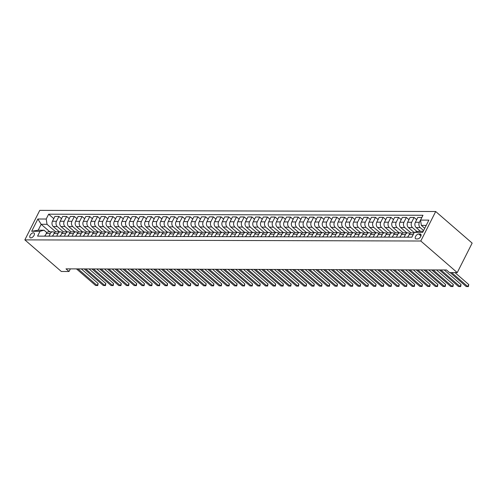 <?xml version="1.0" encoding="UTF-8"?>
<svg xmlns="http://www.w3.org/2000/svg" width="497" height="497" viewBox="0 0 497 497"><rect width="100%" height="100%" fill="white"/><g stroke="black" fill="none" stroke-linecap="round" stroke-linejoin="round"><path stroke-width="0.75" d="M30.795 237.895A3.057 1.653 -49.1 0 0 33.74 235.901A3.057 1.653 -49.1 0 0 34.088 233.037A3.057 1.653 -49.1 0 0 33.374 232.795A3.057 1.653 -49.1 0 0 30.435 234.789A3.057 1.653 -49.1 0 0 30.087 237.659A3.057 1.653 -49.1 0 0 30.795 237.895M435.689 211.517L39.754 210.38L24.85 239.877L420.791 241.014L435.689 211.517L472.15 243.114L457.246 272.611L420.791 241.014M457.246 272.611L449.53 272.592L446.492 269.958L65.989 268.865L69.033 271.499L70.357 268.877M420.071 233.988L418.71 233.981A2.963 1.603 -49.1 0 0 415.865 235.913A2.963 1.603 -49.1 0 0 415.523 238.69A2.963 1.603 -49.1 0 0 416.219 238.927L417.573 238.927A2.963 1.603 -49.1 0 0 420.425 236.994A2.963 1.603 -49.1 0 0 420.76 234.217A2.963 1.603 -49.1 0 0 420.071 233.988L421.089 234.87M426.202 225.402L421.35 225.389L420.53 220.096L422.966 215.269L48.65 214.195L53.782 218.643M420.53 220.096L428.874 220.121L422.667 232.397L414.33 232.372L418.368 231.291L423.22 231.304M49.83 231.807L41.164 224.296L38.182 230.198L44.053 230.217L40.009 231.298L37.573 236.118L411.895 237.199L414.33 232.372M40.009 231.298L31.671 231.273L37.871 218.997L46.209 219.022L48.65 214.195M69.033 271.499L61.311 271.474L24.85 239.877M44.053 230.217L46.867 232.658M48.961 236.156L50.284 233.534A3.821 2.914 -89.8 0 1 52.725 231.813A3.821 2.914 -89.8 0 1 54.322 232.447L54.589 232.677M56.677 236.174L58.006 233.553A3.821 2.914 -89.8 0 1 60.448 231.838A3.821 2.914 -89.8 0 1 62.044 232.472L62.311 232.702M64.399 236.199L65.722 233.578A3.821 2.914 -89.8 0 1 68.164 231.863A3.821 2.914 -89.8 0 1 69.766 232.49L70.034 232.72M72.121 236.218L73.444 233.596A3.821 2.914 -89.8 0 1 75.886 231.882A3.821 2.914 -89.8 0 1 77.489 232.515L77.749 232.745M79.843 236.243L81.166 233.621A3.821 2.914 -89.8 0 1 83.608 231.906A3.821 2.914 -89.8 0 1 85.211 232.54L85.472 232.764M87.565 236.268L88.888 233.64A3.821 2.914 -89.8 0 1 91.33 231.925A3.821 2.914 -89.8 0 1 92.927 232.559L93.194 232.789M95.287 236.286L96.611 233.665A3.821 2.914 -89.8 0 1 99.052 231.95A3.821 2.914 -89.8 0 1 100.649 232.584L100.916 232.813M103.003 236.311L104.333 233.689A3.821 2.914 -89.8 0 1 106.774 231.969A3.821 2.914 -89.8 0 1 108.371 232.602L108.638 232.832M110.725 236.33L112.049 233.708A3.821 2.914 -89.8 0 1 114.49 231.993A3.821 2.914 -89.8 0 1 116.093 232.627L116.36 232.857M118.448 236.355L119.771 233.733A3.821 2.914 -89.8 0 1 122.212 232.018A3.821 2.914 -89.8 0 1 123.815 232.646L124.076 232.876M126.17 236.373L127.493 233.752A3.821 2.914 -89.8 0 1 129.934 232.037A3.821 2.914 -89.8 0 1 131.537 232.671L131.798 232.9M133.892 236.398L135.215 233.776A3.821 2.914 -89.8 0 1 137.657 232.062A3.821 2.914 -89.8 0 1 139.259 232.695L139.52 232.919M141.614 236.423L142.937 233.795A3.821 2.914 -89.8 0 1 145.379 232.08A3.821 2.914 -89.8 0 1 146.975 232.714L147.242 232.944M149.33 236.442L150.659 233.82A3.821 2.914 -89.8 0 1 153.101 232.105A3.821 2.914 -89.8 0 1 154.697 232.739L154.965 232.969M157.052 236.466L158.375 233.845A3.821 2.914 -89.8 0 1 160.817 232.124A3.821 2.914 -89.8 0 1 162.42 232.758L162.687 232.987M164.774 236.485L166.097 233.863A3.821 2.914 -89.8 0 1 168.539 232.149A3.821 2.914 -89.8 0 1 170.142 232.782L170.403 233.012M172.496 236.51L173.82 233.888A3.821 2.914 -89.8 0 1 176.261 232.174A3.821 2.914 -89.8 0 1 177.864 232.801L178.125 233.031M180.218 236.529L181.542 233.907A3.821 2.914 -89.8 0 1 183.983 232.192A3.821 2.914 -89.8 0 1 185.586 232.826L185.847 233.056M187.941 236.553L189.264 233.932A3.821 2.914 -89.8 0 1 191.705 232.217A3.821 2.914 -89.8 0 1 193.302 232.851L193.569 233.074M195.656 236.578L196.986 233.95A3.821 2.914 -89.8 0 1 199.427 232.236A3.821 2.914 -89.8 0 1 201.024 232.869L201.291 233.099M203.379 236.597L204.708 233.975A3.821 2.914 -89.8 0 1 207.15 232.261A3.821 2.914 -89.8 0 1 208.746 232.894L209.013 233.124M211.101 236.622L212.424 234A3.821 2.914 -89.8 0 1 214.866 232.279A3.821 2.914 -89.8 0 1 216.468 232.913L216.729 233.143M218.823 236.64L220.146 234.019A3.821 2.914 -89.8 0 1 222.588 232.304A3.821 2.914 -89.8 0 1 224.19 232.938L224.451 233.168M226.545 236.665L227.868 234.044A3.821 2.914 -89.8 0 1 230.31 232.329A3.821 2.914 -89.8 0 1 231.913 232.956L232.174 233.186M234.267 236.684L235.59 234.062A3.821 2.914 -89.8 0 1 238.032 232.347A3.821 2.914 -89.8 0 1 239.629 232.981L239.896 233.211M241.983 236.709L243.313 234.087A3.821 2.914 -89.8 0 1 245.754 232.372A3.821 2.914 -89.8 0 1 247.351 233.006L247.618 233.23M249.705 236.734L251.035 234.106A3.821 2.914 -89.8 0 1 253.476 232.391A3.821 2.914 -89.8 0 1 255.073 233.025L255.34 233.255M257.427 236.752L258.751 234.13A3.821 2.914 -89.8 0 1 261.192 232.416A3.821 2.914 -89.8 0 1 262.795 233.05L263.056 233.279M265.149 236.777L266.473 234.155A3.821 2.914 -89.8 0 1 268.914 232.434A3.821 2.914 -89.8 0 1 270.517 233.068L270.778 233.298M272.872 236.796L274.195 234.174A3.821 2.914 -89.8 0 1 276.636 232.459A3.821 2.914 -89.8 0 1 278.239 233.093L278.5 233.323M280.594 236.82L281.917 234.199A3.821 2.914 -89.8 0 1 284.359 232.484A3.821 2.914 -89.8 0 1 285.955 233.112L286.222 233.341M288.316 236.839L289.639 234.217A3.821 2.914 -89.8 0 1 292.081 232.503A3.821 2.914 -89.8 0 1 293.677 233.136L293.944 233.366M296.032 236.864L297.361 234.242A3.821 2.914 -89.8 0 1 299.803 232.528A3.821 2.914 -89.8 0 1 301.399 233.161L301.667 233.385M303.754 236.889L305.077 234.261A3.821 2.914 -89.8 0 1 307.519 232.546A3.821 2.914 -89.8 0 1 309.122 233.18L309.382 233.41M311.476 236.907L312.799 234.286A3.821 2.914 -89.8 0 1 315.241 232.571A3.821 2.914 -89.8 0 1 316.844 233.205L317.105 233.435M319.198 236.932L320.522 234.311A3.821 2.914 -89.8 0 1 322.963 232.59A3.821 2.914 -89.8 0 1 324.566 233.223L324.827 233.453M326.92 236.951L328.244 234.329A3.821 2.914 -89.8 0 1 330.685 232.615A3.821 2.914 -89.8 0 1 332.282 233.248L332.549 233.478M334.643 236.976L335.966 234.354A3.821 2.914 -89.8 0 1 338.407 232.639A3.821 2.914 -89.8 0 1 340.004 233.267L340.271 233.497M342.358 236.994L343.688 234.373A3.821 2.914 -89.8 0 1 346.129 232.658A3.821 2.914 -89.8 0 1 347.726 233.292L347.993 233.522M350.081 237.019L351.404 234.398A3.821 2.914 -89.8 0 1 353.845 232.683A3.821 2.914 -89.8 0 1 355.448 233.317L355.715 233.54M357.803 237.044L359.126 234.416A3.821 2.914 -89.8 0 1 361.567 232.702A3.821 2.914 -89.8 0 1 363.17 233.335L363.431 233.565M365.525 237.063L366.848 234.441A3.821 2.914 -89.8 0 1 369.29 232.726A3.821 2.914 -89.8 0 1 370.892 233.36L371.153 233.59M373.247 237.088L374.57 234.466A3.821 2.914 -89.8 0 1 377.012 232.745A3.821 2.914 -89.8 0 1 378.615 233.379L378.876 233.609M380.969 237.106L382.292 234.485A3.821 2.914 -89.8 0 1 384.734 232.77A3.821 2.914 -89.8 0 1 386.331 233.404L386.598 233.633M388.685 237.131L390.015 234.509A3.821 2.914 -89.8 0 1 392.456 232.795A3.821 2.914 -89.8 0 1 394.053 233.422L394.32 233.652M396.407 237.15L397.73 234.528A3.821 2.914 -89.8 0 1 400.172 232.813A3.821 2.914 -89.8 0 1 401.775 233.447L402.042 233.677M404.129 237.175L405.453 234.553A3.821 2.914 -89.8 0 1 407.894 232.838A3.821 2.914 -89.8 0 1 409.497 233.472L409.758 233.696M424.73 228.316L421.35 225.389M423.606 230.546L420.195 227.589A3.821 2.914 -89.8 0 1 419.375 222.296L421.841 217.5M420.468 231.298L416.182 227.583A3.821 2.914 -89.8 0 1 415.362 222.283L417.797 217.462L421.816 217.475M417.151 231.621L412.479 227.57A3.821 2.914 -89.8 0 1 411.659 222.271L414.094 217.45L416.672 219.686M414.237 232.559L408.459 227.558A3.821 2.914 -89.8 0 1 407.639 222.265L410.081 217.438L414.094 217.45M410.976 232.938L404.757 227.545A3.821 2.914 -89.8 0 1 403.937 222.252L406.372 217.425L408.956 219.668M406.85 232.832L400.737 227.533A3.821 2.914 -89.8 0 1 399.923 222.24L402.359 217.419L406.372 217.425M403.253 232.913L397.035 227.527A3.821 2.914 -89.8 0 1 396.215 222.227L398.65 217.406L401.234 219.643M399.134 232.813L393.021 227.514A3.821 2.914 -89.8 0 1 392.201 222.215L394.637 217.394L398.65 217.406M395.531 232.888L389.313 227.502A3.821 2.914 -89.8 0 1 388.492 222.209L390.928 217.382L393.512 219.618M391.412 232.789L385.299 227.489A3.821 2.914 -89.8 0 1 384.479 222.196L386.914 217.369L390.928 217.382M387.809 232.869L381.59 227.483A3.821 2.914 -89.8 0 1 380.77 222.184L383.206 217.363L385.79 219.599M383.69 232.764L377.577 227.471A3.821 2.914 -89.8 0 1 376.757 222.171L379.192 217.351L383.206 217.363M380.087 232.844L373.868 227.458A3.821 2.914 -89.8 0 1 373.048 222.165L375.49 217.338L378.068 219.575M375.968 232.745L369.855 227.446A3.821 2.914 -89.8 0 1 369.035 222.153L371.47 217.326L375.49 217.338M372.365 232.826L366.152 227.433A3.821 2.914 -89.8 0 1 365.332 222.14L367.768 217.319L370.346 219.556M368.246 232.72L362.133 227.427A3.821 2.914 -89.8 0 1 361.313 222.128L363.754 217.307L367.768 217.319M364.643 232.801L358.43 227.415A3.821 2.914 -89.8 0 1 357.61 222.116L360.045 217.295L362.624 219.531M360.524 232.702L354.411 227.402A3.821 2.914 -89.8 0 1 353.591 222.109L356.032 217.282L360.045 217.295M356.927 232.782L350.708 227.39A3.821 2.914 -89.8 0 1 349.888 222.097L352.323 217.27L354.908 219.512M352.808 232.677L346.695 227.377A3.821 2.914 -89.8 0 1 345.875 222.084L348.31 217.264L352.323 217.27M349.205 232.758L342.986 227.371A3.821 2.914 -89.8 0 1 342.166 222.072L344.601 217.251L347.186 219.488M345.086 232.658L338.973 227.359A3.821 2.914 -89.8 0 1 338.153 222.06L340.588 217.239L344.601 217.251M341.482 232.733L335.264 227.346A3.821 2.914 -89.8 0 1 334.444 222.053L336.879 217.226L339.463 219.463M337.364 232.633L331.25 227.334A3.821 2.914 -89.8 0 1 330.43 222.041L332.866 217.214L336.879 217.226M333.76 232.714L327.542 227.328A3.821 2.914 -89.8 0 1 326.722 222.029L329.163 217.208L331.741 219.444M329.641 232.615L323.528 227.315A3.821 2.914 -89.8 0 1 322.708 222.016L325.144 217.195L329.163 217.208M326.038 232.689L319.826 227.303A3.821 2.914 -89.8 0 1 319.006 222.01L321.441 217.183L324.019 219.419M321.919 232.59L315.806 227.291A3.821 2.914 -89.8 0 1 314.986 221.997L317.428 217.17L321.441 217.183M318.316 232.671L312.104 227.278A3.821 2.914 -89.8 0 1 311.284 221.985L313.719 217.164L316.297 219.401M314.197 232.565L308.084 227.272A3.821 2.914 -89.8 0 1 307.264 221.973L309.706 217.152L313.719 217.164M310.6 232.646L304.381 227.259A3.821 2.914 -89.8 0 1 303.561 221.96L305.997 217.139L308.581 219.376M306.481 232.546L300.368 227.247A3.821 2.914 -89.8 0 1 299.548 221.954L301.983 217.127L305.997 217.139M302.878 232.627L296.659 227.235A3.821 2.914 -89.8 0 1 295.839 221.942L298.275 217.114L300.859 219.357M298.759 232.521L292.646 227.222A3.821 2.914 -89.8 0 1 291.826 221.929L294.261 217.108L298.275 217.114M295.156 232.602L288.937 227.216A3.821 2.914 -89.8 0 1 288.117 221.917L290.552 217.096L293.137 219.332M291.037 232.503L284.924 227.204A3.821 2.914 -89.8 0 1 284.104 221.904L286.539 217.083L290.552 217.096M287.434 232.577L281.215 227.191A3.821 2.914 -89.8 0 1 280.395 221.898L282.836 217.071L285.415 219.307M283.315 232.478L277.202 227.179A3.821 2.914 -89.8 0 1 276.382 221.886L278.817 217.059L282.836 217.071M279.712 232.559L273.493 227.172A3.821 2.914 -89.8 0 1 272.679 221.873L275.114 217.052L277.693 219.289M275.593 232.459L269.48 227.16A3.821 2.914 -89.8 0 1 268.66 221.861L271.095 217.04L275.114 217.052M271.989 232.534L265.777 227.148A3.821 2.914 -89.8 0 1 264.957 221.855L267.392 217.027L269.97 219.264M267.871 232.434L261.757 227.135A3.821 2.914 -89.8 0 1 260.937 221.842L263.379 217.015L267.392 217.027M264.274 232.515L258.055 227.123A3.821 2.914 -89.8 0 1 257.235 221.83L259.67 217.009L262.254 219.245M260.155 232.41L254.042 227.117A3.821 2.914 -89.8 0 1 253.221 221.817L255.657 216.996L259.67 217.009M256.551 232.49L250.333 227.104A3.821 2.914 -89.8 0 1 249.513 221.805L251.948 216.984L254.532 219.22M252.433 232.391L246.319 227.092A3.821 2.914 -89.8 0 1 245.499 221.799L247.935 216.972L251.948 216.984M248.829 232.472L242.611 227.079A3.821 2.914 -89.8 0 1 241.79 221.786L244.226 216.965L246.81 219.202M244.71 232.366L238.597 227.067A3.821 2.914 -89.8 0 1 237.777 221.774L240.213 216.953L244.226 216.965M241.107 232.447L234.888 227.061A3.821 2.914 -89.8 0 1 234.068 221.761L236.51 216.94L239.088 219.177M236.988 232.347L230.875 227.048A3.821 2.914 -89.8 0 1 230.055 221.755L232.49 216.928L236.51 216.94M233.385 232.422L227.166 227.036A3.821 2.914 -89.8 0 1 226.352 221.743L228.788 216.916L231.366 219.152M229.266 232.323L223.153 227.023A3.821 2.914 -89.8 0 1 222.333 221.73L224.768 216.909L228.788 216.916M225.663 232.403L219.45 227.017A3.821 2.914 -89.8 0 1 218.63 221.718L221.066 216.897L223.644 219.134M221.544 232.304L215.431 227.005A3.821 2.914 -89.8 0 1 214.611 221.705L217.052 216.885L221.066 216.897M217.947 232.379L211.728 226.992A3.821 2.914 -89.8 0 1 210.908 221.699L213.343 216.872L215.928 219.109M213.822 232.279L207.715 226.98A3.821 2.914 -89.8 0 1 206.895 221.687L209.33 216.86L213.343 216.872M210.225 232.36L204.006 226.967A3.821 2.914 -89.8 0 1 203.186 221.674L205.621 216.854L208.206 219.09M206.106 232.254L199.993 226.961A3.821 2.914 -89.8 0 1 199.173 221.662L201.608 216.841L205.621 216.854M202.503 232.335L196.284 226.949A3.821 2.914 -89.8 0 1 195.464 221.656L197.899 216.829L200.484 219.065M198.384 232.236L192.271 226.936A3.821 2.914 -89.8 0 1 191.451 221.643L193.886 216.816L197.899 216.829M194.781 232.316L188.562 226.924A3.821 2.914 -89.8 0 1 187.742 221.631L190.183 216.81L192.761 219.047M190.662 232.211L184.549 226.912A3.821 2.914 -89.8 0 1 183.728 221.619L186.164 216.798L190.183 216.81M187.058 232.292L180.84 226.905A3.821 2.914 -89.8 0 1 180.02 221.606L182.461 216.785L185.039 219.022M182.939 232.192L176.826 226.893A3.821 2.914 -89.8 0 1 176.006 221.6L178.442 216.773L182.461 216.785M179.336 232.273L173.124 226.88A3.821 2.914 -89.8 0 1 172.304 221.587L174.739 216.76L177.317 218.997M175.217 232.167L169.104 226.868A3.821 2.914 -89.8 0 1 168.284 221.575L170.726 216.754L174.739 216.76M171.62 232.248L165.402 226.862A3.821 2.914 -89.8 0 1 164.582 221.563L167.017 216.742L169.601 218.978M167.495 232.149L161.382 226.849A3.821 2.914 -89.8 0 1 160.568 221.55L163.004 216.729L167.017 216.742M163.898 232.223L157.679 226.837A3.821 2.914 -89.8 0 1 156.859 221.544L159.295 216.717L161.879 218.953M159.779 232.124L153.666 226.825A3.821 2.914 -89.8 0 1 152.846 221.532L155.281 216.704L159.295 216.717M156.176 232.205L149.957 226.812A3.821 2.914 -89.8 0 1 149.137 221.519L151.573 216.698L154.157 218.935M152.057 232.099L145.944 226.806A3.821 2.914 -89.8 0 1 145.124 221.507L147.559 216.686L151.573 216.698M148.454 232.18L142.235 226.794A3.821 2.914 -89.8 0 1 141.415 221.5L143.85 216.673L146.435 218.91M144.335 232.08L138.222 226.781A3.821 2.914 -89.8 0 1 137.402 221.488L139.837 216.661L143.85 216.673M140.732 232.161L134.513 226.769A3.821 2.914 -89.8 0 1 133.693 221.476L136.135 216.655L138.713 218.891M136.613 232.056L130.5 226.756A3.821 2.914 -89.8 0 1 129.68 221.463L132.115 216.642L136.135 216.655M133.01 232.136L126.797 226.75A3.821 2.914 -89.8 0 1 125.977 221.451L128.412 216.63L130.991 218.866M128.891 232.037L122.778 226.738A3.821 2.914 -89.8 0 1 121.958 221.445L124.399 216.617L128.412 216.63M125.287 232.118L119.075 226.725A3.821 2.914 -89.8 0 1 118.255 221.432L120.69 216.605L123.275 218.842M121.169 232.012L115.055 226.713A3.821 2.914 -89.8 0 1 114.242 221.42L116.677 216.599L120.69 216.605M117.572 232.093L111.353 226.707A3.821 2.914 -89.8 0 1 110.533 221.407L112.968 216.586L115.552 218.823M113.453 231.993L107.34 226.694A3.821 2.914 -89.8 0 1 106.52 221.395L108.955 216.574L112.968 216.586M109.849 232.068L103.631 226.682A3.821 2.914 -89.8 0 1 102.811 221.389L105.246 216.562L107.83 218.798M105.731 231.969L99.617 226.669A3.821 2.914 -89.8 0 1 98.797 221.376L101.233 216.549L105.246 216.562M102.127 232.049L95.909 226.657A3.821 2.914 -89.8 0 1 95.089 221.364L97.524 216.543L100.108 218.779M98.008 231.944L91.895 226.651A3.821 2.914 -89.8 0 1 91.075 221.351L93.511 216.53L97.524 216.543M94.405 232.024L88.186 226.638A3.821 2.914 -89.8 0 1 87.366 221.345L89.808 216.518L92.386 218.755M90.286 231.925L84.173 226.626A3.821 2.914 -89.8 0 1 83.353 221.333L85.788 216.506L89.808 216.518M86.683 232.006L80.471 226.613A3.821 2.914 -89.8 0 1 79.65 221.32L82.086 216.499L84.664 218.736M82.564 231.9L76.451 226.601A3.821 2.914 -89.8 0 1 75.631 221.308L78.072 216.487L82.086 216.499M78.961 231.981L72.748 226.595A3.821 2.914 -89.8 0 1 71.928 221.295L74.364 216.475L76.942 218.711M74.842 231.882L68.729 226.582A3.821 2.914 -89.8 0 1 67.909 221.289L70.35 216.462L74.364 216.475M71.245 231.962L65.026 226.57A3.821 2.914 -89.8 0 1 64.206 221.277L66.641 216.45L69.226 218.686M67.126 231.857L61.013 226.557A3.821 2.914 -89.8 0 1 60.193 221.264L62.628 216.443L66.641 216.45M63.523 231.937L57.304 226.551A3.821 2.914 -89.8 0 1 56.484 221.252L58.919 216.431L61.504 218.668M59.404 231.838L53.291 226.539A3.821 2.914 -89.8 0 1 52.471 221.24L54.906 216.419L58.919 216.431M55.801 231.913L47.029 224.315L41.164 224.296L37.871 218.997M411.851 237.199L413.175 234.572A3.821 2.914 -89.8 0 1 413.454 234.106M407.838 237.187L409.161 234.565A3.821 2.914 -89.8 0 1 411.603 232.844L414.088 232.857M400.116 237.162L401.439 234.541A3.821 2.914 -89.8 0 1 403.881 232.826L407.894 232.838M392.394 237.144L393.717 234.516A3.821 2.914 -89.8 0 1 396.159 232.801L400.172 232.813M384.672 237.119L385.995 234.497A3.821 2.914 -89.8 0 1 388.437 232.782L392.456 232.795M376.95 237.094L378.279 234.472A3.821 2.914 -89.8 0 1 380.721 232.758L384.734 232.77M369.228 237.075L370.557 234.454A3.821 2.914 -89.8 0 1 372.998 232.739L377.012 232.745M361.512 237.05L362.835 234.429A3.821 2.914 -89.8 0 1 365.276 232.714L369.29 232.726M353.789 237.032L355.113 234.41A3.821 2.914 -89.8 0 1 357.554 232.689L361.567 232.702M346.067 237.007L347.391 234.385A3.821 2.914 -89.8 0 1 349.832 232.671L353.845 232.683M338.345 236.988L339.668 234.36A3.821 2.914 -89.8 0 1 342.11 232.646L346.129 232.658M330.623 236.963L331.946 234.342A3.821 2.914 -89.8 0 1 334.394 232.627L338.407 232.639M322.901 236.939L324.23 234.317A3.821 2.914 -89.8 0 1 326.672 232.602L330.685 232.615M315.185 236.92L316.508 234.298A3.821 2.914 -89.8 0 1 318.95 232.584L322.963 232.59M307.463 236.895L308.786 234.273A3.821 2.914 -89.8 0 1 311.228 232.559L315.241 232.571M299.741 236.876L301.064 234.255A3.821 2.914 -89.8 0 1 303.505 232.534L307.519 232.546M292.019 236.852L293.342 234.23A3.821 2.914 -89.8 0 1 295.783 232.515L299.803 232.528M284.296 236.833L285.62 234.205A3.821 2.914 -89.8 0 1 288.061 232.49L292.081 232.503M276.574 236.808L277.904 234.186A3.821 2.914 -89.8 0 1 280.345 232.472L284.359 232.484M268.858 236.783L270.182 234.162A3.821 2.914 -89.8 0 1 272.623 232.447L276.636 232.459M261.136 236.765L262.459 234.143A3.821 2.914 -89.8 0 1 264.901 232.428L268.914 232.434M253.414 236.74L254.737 234.118A3.821 2.914 -89.8 0 1 257.179 232.403L261.192 232.416M245.692 236.721L247.015 234.099A3.821 2.914 -89.8 0 1 249.457 232.379L253.476 232.391M237.97 236.696L239.293 234.075A3.821 2.914 -89.8 0 1 241.735 232.36L245.754 232.372M230.248 236.678L231.577 234.05A3.821 2.914 -89.8 0 1 234.019 232.335L238.032 232.347M222.532 236.653L223.855 234.031A3.821 2.914 -89.8 0 1 226.297 232.316L230.31 232.329M214.81 236.628L216.133 234.006A3.821 2.914 -89.8 0 1 218.574 232.292L222.588 232.304M207.087 236.609L208.411 233.988A3.821 2.914 -89.8 0 1 210.852 232.273L214.866 232.279M199.365 236.584L200.689 233.963A3.821 2.914 -89.8 0 1 203.13 232.248L207.15 232.261M191.643 236.566L192.966 233.944A3.821 2.914 -89.8 0 1 195.408 232.223L199.427 232.236M183.921 236.541L185.251 233.919A3.821 2.914 -89.8 0 1 187.692 232.205L191.705 232.217M176.205 236.522L177.528 233.894A3.821 2.914 -89.8 0 1 179.97 232.18L183.983 232.192M168.483 236.497L169.806 233.876A3.821 2.914 -89.8 0 1 172.248 232.161L176.261 232.174M160.761 236.473L162.084 233.851A3.821 2.914 -89.8 0 1 164.526 232.136L168.539 232.149M153.039 236.454L154.362 233.832A3.821 2.914 -89.8 0 1 156.803 232.118L160.817 232.124M145.317 236.429L146.64 233.807A3.821 2.914 -89.8 0 1 149.081 232.093L153.101 232.105M137.594 236.41L138.924 233.789A3.821 2.914 -89.8 0 1 141.365 232.068L145.379 232.08M129.872 236.386L131.202 233.764A3.821 2.914 -89.8 0 1 133.643 232.049L137.657 232.062M122.156 236.367L123.48 233.739A3.821 2.914 -89.8 0 1 125.921 232.024L129.934 232.037M114.434 236.342L115.758 233.72A3.821 2.914 -89.8 0 1 118.199 232.006L122.212 232.018M106.712 236.317L108.035 233.696A3.821 2.914 -89.8 0 1 110.477 231.981L114.49 231.993M98.99 236.299L100.313 233.677A3.821 2.914 -89.8 0 1 102.755 231.962L106.774 231.969M91.268 236.274L92.591 233.652A3.821 2.914 -89.8 0 1 95.039 231.937L99.052 231.95M83.546 236.255L84.875 233.633A3.821 2.914 -89.8 0 1 87.317 231.913L91.33 231.925M75.83 236.23L77.153 233.609A3.821 2.914 -89.8 0 1 79.595 231.894L83.608 231.906M68.108 236.212L69.431 233.584A3.821 2.914 -89.8 0 1 71.872 231.869L75.886 231.882M60.386 236.187L61.709 233.565A3.821 2.914 -89.8 0 1 64.15 231.85L68.164 231.863M52.663 236.162L53.987 233.54A3.821 2.914 -89.8 0 1 56.428 231.826L60.448 231.838M46.209 219.022L47.029 224.315M44.941 236.143L46.264 233.522A3.821 2.914 -89.8 0 1 48.706 231.807L52.725 231.813M31.671 231.273L38.182 230.198M451.661 272.598L467.752 286.539L466.205 286.533L450.12 272.592M454.979 272.604L468.758 284.545L467.752 286.539L468.379 286.62L466.205 286.533M468.758 284.545L468.379 286.62M407.354 237.181A2.535 1.932 -89.8 0 1 408.18 236.504M440.901 269.939L460.029 286.514L458.482 286.508L439.36 269.933M444.219 269.952L461.036 284.52L460.029 286.514L460.657 286.601L458.482 286.508M461.036 284.52L460.657 286.601M399.631 237.162A2.535 1.932 -89.8 0 1 400.458 236.485M433.179 269.921L452.307 286.489L450.76 286.489L431.638 269.914M436.496 269.927L453.314 284.501L452.307 286.489L452.935 286.576L450.76 286.489M453.314 284.501L452.935 286.576M391.909 237.137A2.535 1.932 -89.8 0 1 392.736 236.46M425.463 269.896L444.585 286.471L443.044 286.465L423.916 269.89M428.781 269.908L445.592 284.477L444.585 286.471L445.213 286.558L443.044 286.465M445.592 284.477L445.213 286.558M384.187 237.119A2.535 1.932 -89.8 0 1 385.013 236.442M417.741 269.871L436.863 286.446L435.322 286.446L416.194 269.871M421.058 269.883L437.869 284.458L436.863 286.446L437.49 286.533L435.322 286.446M437.869 284.458L437.49 286.533M376.465 237.094A2.535 1.932 -89.8 0 1 377.291 236.417M410.019 269.852L429.141 286.427L427.6 286.421L408.472 269.846M413.336 269.859L430.147 284.433L429.141 286.427L429.775 286.514L427.6 286.421M430.147 284.433L429.775 286.514M368.749 237.075A2.535 1.932 -89.8 0 1 369.575 236.398M402.297 269.828L421.425 286.402L419.878 286.402L400.75 269.828M405.614 269.84L422.431 284.408L421.425 286.402L422.052 286.489L419.878 286.402M422.431 284.408L422.052 286.489M361.027 237.05A2.535 1.932 -89.8 0 1 361.853 236.373M394.575 269.809L413.703 286.384L412.156 286.378L393.034 269.803M397.892 269.815L414.709 284.39L413.703 286.384L414.33 286.465L412.156 286.378M414.709 284.39L414.33 286.465M353.305 237.026A2.535 1.932 -89.8 0 1 354.131 236.348M386.852 269.784L405.981 286.359L404.434 286.353L385.312 269.778M390.17 269.796L406.987 284.365L405.981 286.359L406.608 286.446L404.434 286.353M406.987 284.365L406.608 286.446M345.583 237.007A2.535 1.932 -89.8 0 1 346.409 236.33M379.136 269.765L398.259 286.34L396.712 286.334L377.59 269.759M382.454 269.772L399.265 284.346L398.259 286.34L398.886 286.421L396.712 286.334M399.265 284.346L398.886 286.421M337.861 236.982A2.535 1.932 -89.8 0 1 338.687 236.305M371.414 269.741L390.536 286.315L388.996 286.309L369.867 269.734M374.732 269.753L391.543 284.321L390.536 286.315L391.164 286.402L388.996 286.309M391.543 284.321L391.164 286.402M330.138 236.963A2.535 1.932 -89.8 0 1 330.965 236.286M363.692 269.716L382.814 286.291L381.274 286.291L362.145 269.716M367.01 269.728L383.821 284.303L382.814 286.291L383.448 286.378L381.274 286.291M383.821 284.303L383.448 286.378M322.423 236.939A2.535 1.932 -89.8 0 1 323.249 236.261M355.97 269.697L375.098 286.272L373.551 286.266L354.423 269.691M359.288 269.703L376.105 284.278L375.098 286.272L375.726 286.359L373.551 286.266M376.105 284.278L375.726 286.359M314.7 236.92A2.535 1.932 -89.8 0 1 315.527 236.243M348.248 269.672L367.376 286.247L365.829 286.247L346.707 269.672M351.565 269.685L368.383 284.253L367.376 286.247L368.004 286.334L365.829 286.247M368.383 284.253L368.004 286.334M306.978 236.895A2.535 1.932 -89.8 0 1 307.805 236.218M340.526 269.654L359.654 286.229L358.107 286.222L338.985 269.647M343.843 269.66L360.66 284.234L359.654 286.229L360.282 286.309L358.107 286.222M360.66 284.234L360.282 286.309M299.256 236.87A2.535 1.932 -89.8 0 1 300.082 236.193M332.81 269.629L351.932 286.204L350.385 286.197L331.263 269.623M336.127 269.641L352.938 284.209L351.932 286.204L352.559 286.291L350.385 286.197M352.938 284.209L352.559 286.291M291.534 236.852A2.535 1.932 -89.8 0 1 292.36 236.174M325.088 269.61L344.21 286.185L342.669 286.179L323.541 269.604M328.405 269.616L345.216 284.191L344.21 286.185L344.837 286.266L342.669 286.179M345.216 284.191L344.837 286.266M283.812 236.827A2.535 1.932 -89.8 0 1 284.638 236.15M317.366 269.585L336.488 286.16L334.947 286.154L315.819 269.579M320.683 269.598L337.494 284.166L336.488 286.16L337.121 286.247L334.947 286.154M337.494 284.166L337.121 286.247M276.096 236.808A2.535 1.932 -89.8 0 1 276.922 236.131M309.643 269.56L328.772 286.135L327.225 286.135L308.097 269.56M312.961 269.573L329.778 284.147L328.772 286.135L329.399 286.222L327.225 286.135M329.778 284.147L329.399 286.222M268.374 236.783A2.535 1.932 -89.8 0 1 269.2 236.106M301.921 269.542L321.05 286.117L319.503 286.11L300.381 269.536M305.239 269.548L322.056 284.122L321.05 286.117L321.677 286.204L319.503 286.11M322.056 284.122L321.677 286.204M260.652 236.765A2.535 1.932 -89.8 0 1 261.478 236.087M294.199 269.517L313.327 286.092L311.781 286.092L292.658 269.517M297.517 269.529L314.334 284.098L313.327 286.092L313.955 286.179L311.781 286.092M314.334 284.098L313.955 286.179M252.93 236.74A2.535 1.932 -89.8 0 1 253.756 236.063M286.477 269.498L305.605 286.073L304.058 286.067L284.936 269.492M289.801 269.504L306.612 284.079L305.605 286.073L306.233 286.154L304.058 286.067M306.612 284.079L306.233 286.154M245.207 236.715A2.535 1.932 -89.8 0 1 246.034 236.038M278.761 269.473L297.883 286.048L296.342 286.042L277.214 269.467M282.079 269.486L298.89 284.054L297.883 286.048L298.511 286.135L296.342 286.042M298.89 284.054L298.511 286.135M237.485 236.696A2.535 1.932 -89.8 0 1 238.311 236.019M271.039 269.455L290.161 286.03L288.62 286.023L269.492 269.449M274.356 269.461L291.167 284.035L290.161 286.03L290.795 286.11L288.62 286.023M291.167 284.035L290.795 286.11M229.763 236.671A2.535 1.932 -89.8 0 1 230.596 235.994M263.317 269.43L282.439 286.005L280.898 285.999L261.77 269.424M266.634 269.442L283.452 284.011L282.439 286.005L283.073 286.092L280.898 285.999M283.452 284.011L283.073 286.092M222.047 236.653A2.535 1.932 -89.8 0 1 222.873 235.976M255.595 269.405L274.723 285.98L273.176 285.98L254.054 269.405M258.912 269.417L275.729 283.992L274.723 285.98L275.35 286.067L273.176 285.98M275.729 283.992L275.35 286.067M214.325 236.628A2.535 1.932 -89.8 0 1 215.151 235.951M247.873 269.386L267.001 285.961L265.454 285.955L246.332 269.38M251.19 269.393L268.007 283.967L267.001 285.961L267.628 286.048L265.454 285.955M268.007 283.967L267.628 286.048M206.603 236.609A2.535 1.932 -89.8 0 1 207.429 235.932M240.15 269.362L259.279 285.937L257.732 285.937L238.61 269.362M243.468 269.374L260.285 283.942L259.279 285.937L259.906 286.023L257.732 285.937M260.285 283.942L259.906 286.023M198.881 236.584A2.535 1.932 -89.8 0 1 199.707 235.907M232.434 269.343L251.557 285.918L250.016 285.912L230.888 269.337M235.752 269.349L252.563 283.924L251.557 285.918L252.184 285.999L250.016 285.912M252.563 283.924L252.184 285.999M191.159 236.56A2.535 1.932 -89.8 0 1 191.985 235.882M224.712 269.318L243.834 285.893L242.294 285.887L223.165 269.312M228.03 269.331L244.841 283.899L243.834 285.893L244.462 285.98L242.294 285.887M244.841 283.899L244.462 285.98M183.436 236.541A2.535 1.932 -89.8 0 1 184.269 235.864M216.99 269.299L236.112 285.874L234.572 285.868L215.443 269.293M220.308 269.306L237.125 283.88L236.112 285.874L236.746 285.955L234.572 285.868M237.125 283.88L236.746 285.955M175.721 236.516A2.535 1.932 -89.8 0 1 176.547 235.839M209.268 269.275L228.396 285.85L226.849 285.843L207.727 269.268M212.586 269.287L229.403 283.855L228.396 285.85L229.024 285.937L226.849 285.843M229.403 283.855L229.024 285.937M167.998 236.497A2.535 1.932 -89.8 0 1 168.825 235.82M201.546 269.25L220.674 285.825L219.127 285.825L200.005 269.25M204.863 269.262L221.681 283.837L220.674 285.825L221.302 285.912L219.127 285.825M221.681 283.837L221.302 285.912M160.276 236.473A2.535 1.932 -89.8 0 1 161.103 235.795M193.824 269.231L212.952 285.806L211.405 285.8L192.283 269.225M197.141 269.237L213.958 283.812L212.952 285.806L213.58 285.893L211.405 285.8M213.958 283.812L213.58 285.893M152.554 236.454A2.535 1.932 -89.8 0 1 153.38 235.777M186.108 269.206L205.23 285.781L203.689 285.781L184.561 269.206M189.425 269.219L206.236 283.787L205.23 285.781L205.857 285.868L203.689 285.781M206.236 283.787L205.857 285.868M144.832 236.429A2.535 1.932 -89.8 0 1 145.658 235.752M178.386 269.188L197.508 285.763L195.967 285.756L176.839 269.181M181.703 269.194L198.514 283.768L197.508 285.763L198.135 285.843L195.967 285.756M198.514 283.768L198.135 285.843M137.11 236.404A2.535 1.932 -89.8 0 1 137.942 235.727M170.664 269.163L189.786 285.738L188.245 285.732L169.117 269.157M173.981 269.175L190.792 283.744L189.786 285.738L190.419 285.825L188.245 285.732M190.792 283.744L190.419 285.825M129.394 236.386A2.535 1.932 -89.8 0 1 130.22 235.708M162.941 269.144L182.07 285.719L180.523 285.713L161.395 269.138M166.259 269.15L183.076 283.725L182.07 285.719L182.697 285.8L180.523 285.713M183.076 283.725L182.697 285.8M121.672 236.361A2.535 1.932 -89.8 0 1 122.498 235.684M155.219 269.119L174.348 285.694L172.801 285.688L153.679 269.113M158.537 269.132L175.354 283.7L174.348 285.694L174.975 285.781L172.801 285.688M175.354 283.7L174.975 285.781M113.95 236.342A2.535 1.932 -89.8 0 1 114.776 235.665M147.497 269.094L166.625 285.669L165.079 285.669L145.956 269.094M150.815 269.107L167.632 283.681L166.625 285.669L167.253 285.756L165.079 285.669M167.632 283.681L167.253 285.756M106.228 236.317A2.535 1.932 -89.8 0 1 107.054 235.64M139.781 269.076L158.903 285.651L157.363 285.645L138.234 269.07M143.099 269.082L159.91 283.657L158.903 285.651L159.531 285.738L157.363 285.645M159.91 283.657L159.531 285.738M98.505 236.299A2.535 1.932 -89.8 0 1 99.332 235.621M132.059 269.051L151.181 285.626L149.64 285.626L130.512 269.051M135.377 269.063L152.188 283.632L151.181 285.626L151.809 285.713L149.64 285.626M152.188 283.632L151.809 285.713M90.783 236.274A2.535 1.932 -89.8 0 1 91.61 235.597M124.337 269.032L143.459 285.607L141.918 285.601L122.79 269.026M127.654 269.039L144.465 283.613L143.459 285.607L144.093 285.688L141.918 285.601M144.465 283.613L144.093 285.688M83.067 236.249A2.535 1.932 -89.8 0 1 83.894 235.572M116.615 269.007L135.743 285.582L134.196 285.576L115.068 269.001M119.932 269.02L136.75 283.588L135.743 285.582L136.371 285.669L134.196 285.576M136.75 283.588L136.371 285.669M75.345 236.23A2.535 1.932 -89.8 0 1 76.171 235.553M108.893 268.989L128.021 285.564L126.474 285.558L107.352 268.983M112.21 268.995L129.027 283.57L128.021 285.564L128.648 285.645L126.474 285.558M129.027 283.57L128.648 285.645M67.623 236.205A2.535 1.932 -89.8 0 1 68.449 235.528M101.171 268.964L120.299 285.539L118.752 285.533L99.63 268.958M104.488 268.976L121.305 283.545L120.299 285.539L120.926 285.626L118.752 285.533M121.305 283.545L120.926 285.626M59.901 236.187A2.535 1.932 -89.8 0 1 60.727 235.51M93.455 268.939L112.577 285.514L111.03 285.514L91.908 268.939M96.772 268.952L113.583 283.526L112.577 285.514L113.204 285.601L111.03 285.514M113.583 283.526L113.204 285.601M52.179 236.162A2.535 1.932 -89.8 0 1 53.005 235.485M85.733 268.92L104.855 285.495L103.314 285.489L84.186 268.914M89.05 268.927L105.861 283.501L104.855 285.495L105.482 285.582L103.314 285.489M105.861 283.501L105.482 285.582M44.457 236.143A2.535 1.932 -89.8 0 1 45.283 235.466M78.01 268.896L97.132 285.471L95.592 285.471L76.463 268.896M81.328 268.908L98.139 283.476L97.132 285.471L97.766 285.558L95.592 285.471M98.139 283.476L97.766 285.558M416.182 227.583L420.195 227.589M408.459 227.558L412.479 227.57M400.737 227.533L404.757 227.545M393.021 227.514L397.035 227.527M385.299 227.489L389.313 227.502M377.577 227.471L381.59 227.483M369.855 227.446L373.868 227.458M362.133 227.427L366.152 227.433M354.411 227.402L358.43 227.415M346.695 227.377L350.708 227.39M338.973 227.359L342.986 227.371M331.25 227.334L335.264 227.346M323.528 227.315L327.542 227.328M315.806 227.291L319.826 227.303M308.084 227.272L312.104 227.278M300.368 227.247L304.381 227.259M292.646 227.222L296.659 227.235M284.924 227.204L288.937 227.216M277.202 227.179L281.215 227.191M269.48 227.16L273.493 227.172M261.757 227.135L265.777 227.148M254.042 227.117L258.055 227.123M246.319 227.092L250.333 227.104M238.597 227.067L242.611 227.079M230.875 227.048L234.888 227.061M223.153 227.023L227.166 227.036M215.431 227.005L219.45 227.017M207.715 226.98L211.728 226.992M199.993 226.961L204.006 226.967M192.271 226.936L196.284 226.949M184.549 226.912L188.562 226.924M176.826 226.893L180.84 226.905M169.104 226.868L173.124 226.88M161.382 226.849L165.402 226.862M153.666 226.825L157.679 226.837M145.944 226.806L149.957 226.812M138.222 226.781L142.235 226.794M130.5 226.756L134.513 226.769M122.778 226.738L126.797 226.75M115.055 226.713L119.075 226.725M107.34 226.694L111.353 226.707M99.617 226.669L103.631 226.682M91.895 226.651L95.909 226.657M84.173 226.626L88.186 226.638M76.451 226.601L80.471 226.613M68.729 226.582L72.748 226.595M61.013 226.557L65.026 226.57M53.291 226.539L57.304 226.551M415.362 222.283L419.375 222.296M409.161 234.565L413.175 234.572M401.439 234.541L405.453 234.553M407.639 222.265L411.659 222.271M393.717 234.516L397.73 234.528M399.923 222.24L403.937 222.252M385.995 234.497L390.015 234.509M392.201 222.215L396.215 222.227M378.279 234.472L382.292 234.485M384.479 222.196L388.492 222.209M370.557 234.454L374.57 234.466M376.757 222.171L380.77 222.184M362.835 234.429L366.848 234.441M369.035 222.153L373.048 222.165M355.113 234.41L359.126 234.416M361.313 222.128L365.332 222.14M347.391 234.385L351.404 234.398M353.591 222.109L357.61 222.116M339.668 234.36L343.688 234.373M345.875 222.084L349.888 222.097M331.946 234.342L335.966 234.354M338.153 222.06L342.166 222.072M324.23 234.317L328.244 234.329M330.43 222.041L334.444 222.053M316.508 234.298L320.522 234.311M322.708 222.016L326.722 222.029M308.786 234.273L312.799 234.286M314.986 221.997L319.006 222.01M301.064 234.255L305.077 234.261M307.264 221.973L311.284 221.985M293.342 234.23L297.361 234.242M299.548 221.954L303.561 221.96M285.62 234.205L289.639 234.217M291.826 221.929L295.839 221.942M277.904 234.186L281.917 234.199M284.104 221.904L288.117 221.917M270.182 234.162L274.195 234.174M276.382 221.886L280.395 221.898M262.459 234.143L266.473 234.155M268.66 221.861L272.679 221.873M254.737 234.118L258.751 234.13M260.937 221.842L264.957 221.855M247.015 234.099L251.035 234.106M253.221 221.817L257.235 221.83M239.293 234.075L243.313 234.087M245.499 221.799L249.513 221.805M231.577 234.05L235.59 234.062M237.777 221.774L241.79 221.786M223.855 234.031L227.868 234.044M230.055 221.755L234.068 221.761M216.133 234.006L220.146 234.019M222.333 221.73L226.352 221.743M208.411 233.988L212.424 234M214.611 221.705L218.63 221.718M200.689 233.963L204.708 233.975M206.895 221.687L210.908 221.699M192.966 233.944L196.986 233.95M199.173 221.662L203.186 221.674M185.251 233.919L189.264 233.932M191.451 221.643L195.464 221.656M177.528 233.894L181.542 233.907M183.728 221.619L187.742 221.631M169.806 233.876L173.82 233.888M176.006 221.6L180.02 221.606M162.084 233.851L166.097 233.863M168.284 221.575L172.304 221.587M154.362 233.832L158.375 233.845M160.568 221.55L164.582 221.563M146.64 233.807L150.659 233.82M152.846 221.532L156.859 221.544M138.924 233.789L142.937 233.795M145.124 221.507L149.137 221.519M131.202 233.764L135.215 233.776M137.402 221.488L141.415 221.5M123.48 233.739L127.493 233.752M129.68 221.463L133.693 221.476M115.758 233.72L119.771 233.733M121.958 221.445L125.977 221.451M108.035 233.696L112.049 233.708M114.242 221.42L118.255 221.432M100.313 233.677L104.333 233.689M106.52 221.395L110.533 221.407M92.591 233.652L96.611 233.665M98.797 221.376L102.811 221.389M84.875 233.633L88.888 233.64M91.075 221.351L95.089 221.364M77.153 233.609L81.166 233.621M83.353 221.333L87.366 221.345M69.431 233.584L73.444 233.596M75.631 221.308L79.65 221.32M61.709 233.565L65.722 233.578M67.909 221.289L71.928 221.295M53.987 233.54L58.006 233.553M60.193 221.264L64.206 221.277M46.264 233.522L50.284 233.534M52.471 221.24L56.484 221.252M420.959 235.932L418.71 233.981"/></g></svg>
